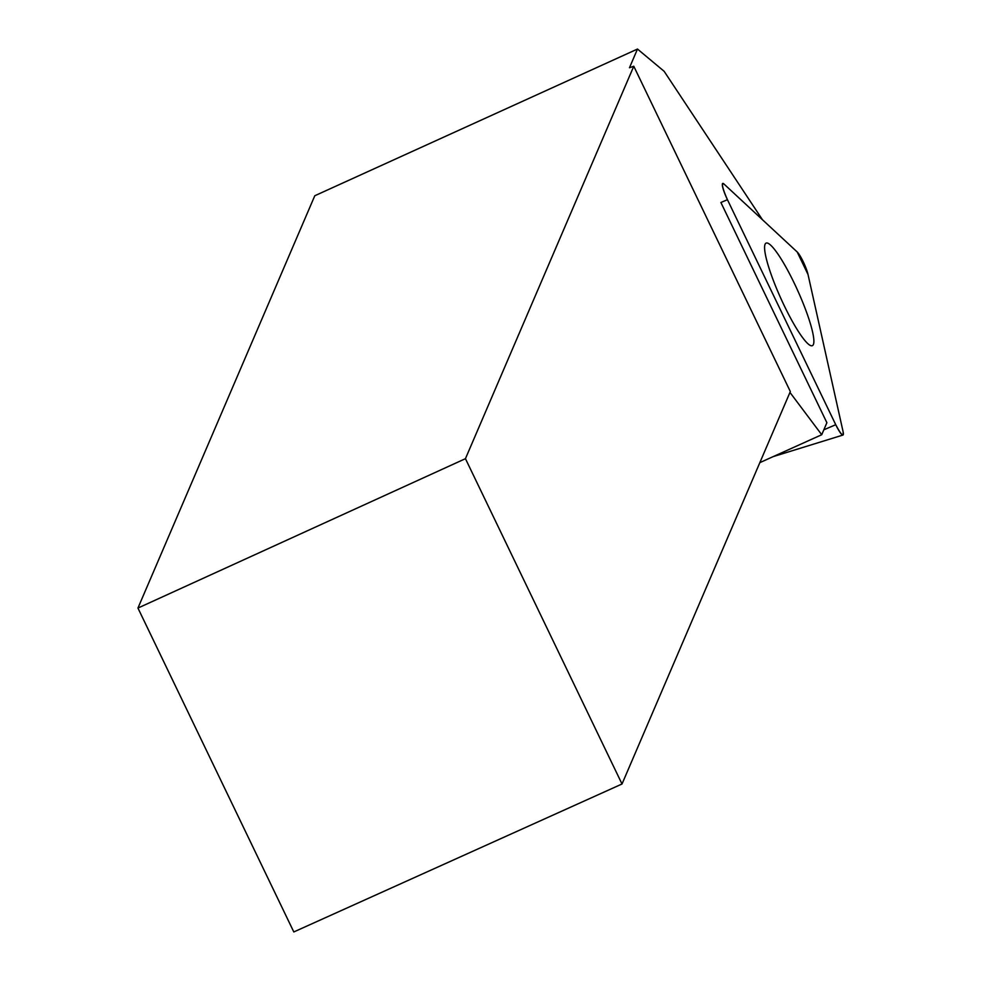 <?xml version="1.0" encoding="UTF-8"?>
<svg xmlns="http://www.w3.org/2000/svg" width="981" height="981" viewBox="0 0 981 981"><rect width="100%" height="100%" fill="white"/><g stroke="black" fill="none" stroke-linecap="round" stroke-linejoin="round"><path stroke-width="1.47" d="M842.961 435.049A14.58 2.403 65.7 0 0 843.059 431.517L808.013 274.484A14.58 2.403 65.7 0 0 797.185 251.97L723.941 183.987A14.58 2.403 65.7 0 0 722.678 183.459A14.58 2.403 65.7 0 0 727.436 199.695L835.738 424.712A14.58 2.403 65.7 0 0 842.961 435.049L773.776 456.435A5.628 0.932 -114.3 0 1 773.617 456.423M794.144 282.945A56.248 9.295 65.7 0 0 766.014 243.153A56.248 9.295 65.7 0 0 784.322 305.851A56.248 9.295 65.7 0 0 812.243 345.717A56.248 9.295 65.7 0 0 794.144 282.945M465.448 458.679L633.775 66.242L629.471 67.75L637.491 49.05L314.791 195.746L137.941 608.061L293.81 931.95L622.015 783.991L465.448 458.679L137.941 608.061M637.491 49.05L664.137 71.306L762.458 219.744M789.963 392.425L821.722 434.73L826.885 422.713L720.9 202.503A13.673 2.256 -114.3 0 1 720.9 202.491L727.436 199.695L835.738 424.712C841.232 435.11 843.672 437.379 843.059 431.517L808.013 274.484L797.185 251.97L723.941 183.987C721.243 182.993 722.408 188.229 727.436 199.695M622.015 783.991L790.33 391.554L633.775 66.242M821.722 434.73L759.846 462.627M823.832 429.813L835.738 424.712"/></g></svg>
